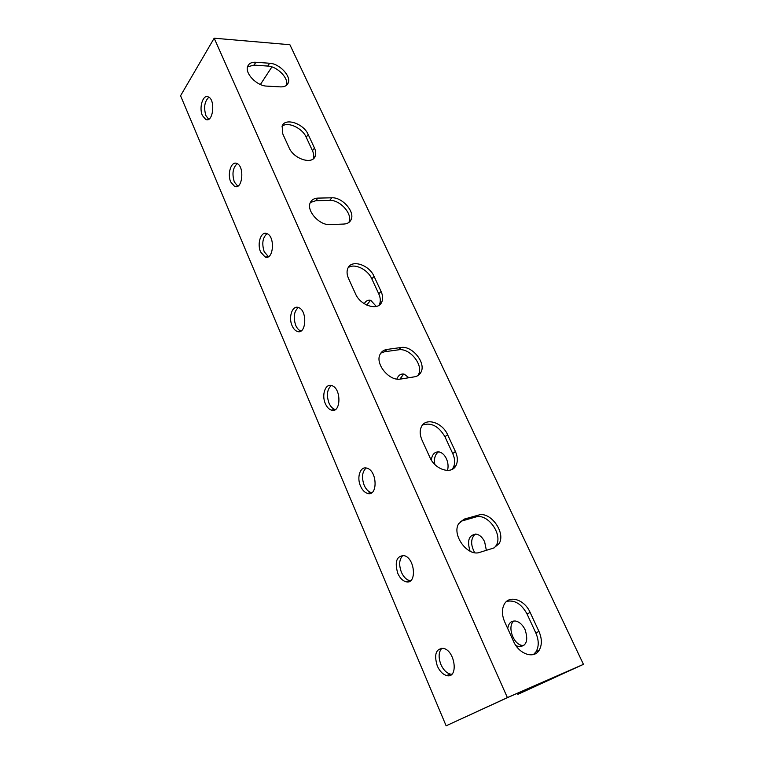 <?xml version="1.0" encoding="UTF-8"?>
<svg xmlns="http://www.w3.org/2000/svg" width="764" height="764" viewBox="0 0 764 764"><rect width="100%" height="100%" fill="white"/><g stroke="black" fill="none" stroke-linecap="round" stroke-linejoin="round"><path stroke-width="1.15" d="M260.4 84.498L271.908 66.907M214.178 38.2L289.89 44.723L583.438 664.346L507.391 697.608L214.178 38.2L180.562 95.748L446.128 725.8L507.888 697.465L576.963 667.239L517.839 694.352L517.371 693.311M364.237 303.7C365.946 300.796 368.143 299.698 370.817 300.386L376.308 306.44M396.841 379.059C398.455 375.095 400.947 373.472 404.299 374.198L408.864 377.731M431.278 459.985C432.252 454.007 435.002 451.352 439.539 452.021C442.356 452.851 444.648 455.077 446.405 458.715C448.153 462.736 448.516 466.642 447.503 470.443M470.08 551.197C466.785 540.31 468.981 534.638 476.66 534.179C479.935 535.077 482.6 537.608 484.634 541.791L486.362 550.309M507.735 628.6C508.557 623.052 511.259 620.549 515.824 621.075C519.625 622.02 522.719 624.904 525.107 629.737C528.545 640.566 526.463 646.22 518.842 646.707L515.91 645.57M313.192 158.874C314.099 156.515 313.861 153.793 312.466 150.718L306.211 137.214C302.286 127.932 287.579 121.228 282.021 126.318M378.992 305.285L379.402 304.54C380.778 301.465 380.567 297.893 378.753 293.844L371.801 278.831C367.704 269.291 354.286 262.911 348.155 267.706M451.963 469.449L453.253 467.644C455.258 463.614 455.096 458.925 452.737 453.577L444.954 436.769C438.689 426.131 431.211 422.215 422.511 425.023M533.511 654.509L536.061 651.721C539.021 646.459 538.945 640.213 535.831 632.984L527.064 614.046C521.554 603.971 514.755 599.74 506.647 601.364M494.356 547.807L496.113 545.591C503.352 534.724 487.594 512.835 475.666 517.018L460.406 521.42M417.717 375.726L418.443 374.541C423.915 365.268 409.724 347.649 398.588 349.817L384.645 351.736L380.816 353.102M348.785 222.515L348.9 222.286C353.092 214.388 340.171 199.671 329.714 200.397L315.828 200.722L310.356 202.489M286.462 85.348C289.069 78.444 277.389 66.392 267.782 66.067L254.02 65.102L247.546 66.821M282.795 133.929L282.136 126.031C285.077 117.331 303.623 123.51 308.198 134.521L314.472 148.044C315.895 151.186 316.124 153.946 315.169 156.333C312.256 164.957 293.653 158.941 289.059 147.691L282.795 133.929M348.518 278.459C346.818 274.582 346.608 271.172 347.878 268.25C351.488 259.091 369.174 264.736 374.083 276.396L381.064 291.437C382.888 295.496 383.108 299.068 381.733 302.152C378.132 311.206 360.407 305.705 355.499 293.806L348.518 278.459M421.995 440.054C419.789 434.926 419.608 430.447 421.461 426.627C425.815 417.201 442.375 422.444 447.589 434.678L455.411 451.524C457.779 456.882 457.951 461.58 455.946 465.61C451.581 474.874 435.031 469.726 429.826 457.264L421.995 440.054M504.698 621.915C501.767 614.972 501.671 609.004 504.402 604.009C509.521 594.669 524.639 599.73 530.12 612.403L538.935 631.379C542.068 638.628 542.154 644.892 539.203 650.174C534.055 659.284 518.985 654.232 513.542 641.368L504.698 621.915M479.782 552.353C467.74 557.032 451.428 534.762 458.696 523.684L464.55 519.014L478.484 515.117C490.412 510.935 506.226 532.89 499.007 543.758L493.697 548.036L479.782 552.353M400.594 379.059C389.363 381.561 374.675 363.693 380.147 354.238C381.551 351.516 383.853 349.902 387.061 349.425L401.014 347.515C412.159 345.366 426.398 363.034 420.935 372.316C419.627 374.799 417.497 376.299 414.556 376.814L400.594 379.059M330.029 224.616C319.476 225.581 306.106 210.673 310.289 202.632C311.645 199.757 314.185 198.248 317.91 198.105L331.815 197.8C342.291 197.093 355.25 211.848 351.058 219.755C349.788 222.4 347.41 223.833 343.943 224.043L330.029 224.616M266.741 86.112C256.761 85.969 244.47 73.105 247.737 66.239C248.997 63.374 251.7 62.037 255.835 62.256L269.616 63.25C279.519 63.584 291.447 76.314 288.171 83.066C286.977 85.74 284.428 87.02 280.541 86.886L266.741 86.112M517.839 694.352L583.438 664.346M370.53 300.309L366.73 305.075M403.669 374.054L399.897 379.145M438.526 451.839C435.098 454.274 433.856 458.476 434.811 464.455M475.256 534.007C470.653 538.534 470.462 544.761 474.692 552.678M514.038 620.941C506.952 625.668 513.007 644.253 522.079 645.418L523.894 645.523M441.917 648.178C438.565 651.912 438.24 657.374 440.933 664.575C443.321 669.799 446.434 672.969 450.273 674.087L451.801 674.259M402.934 555.409C399.209 559.162 398.703 564.777 401.415 572.255C403.449 576.763 406.114 579.532 409.408 580.554L410.574 580.745M366.157 467.988C362.126 471.77 361.458 477.519 364.161 485.236C365.908 489.141 368.2 491.567 371.027 492.503L371.81 492.665M331.347 385.495C327.107 389.306 326.314 395.169 328.988 403.077C330.506 406.477 332.474 408.606 334.909 409.456L335.31 409.571M298.361 307.51C293.987 311.378 293.109 317.327 295.725 325.368C297.043 328.358 298.753 330.229 300.844 331.003L300.911 331.022M267.037 233.669C262.596 237.614 261.66 243.649 264.22 251.776L268.441 256.675M237.251 163.668C232.819 167.708 231.845 173.8 234.328 181.966L237.747 186.187M208.887 97.209C204.523 101.364 203.539 107.514 205.946 115.66L208.677 119.27M446.128 725.8L507.391 697.608M437.304 665.988C433.847 654.5 435.881 648.626 443.406 648.369C455.334 650.565 458.706 679.053 446.634 675.538C442.805 674.411 439.692 671.231 437.304 665.988M397.786 573.372C394.463 561.826 396.554 555.905 404.06 555.609C415.32 557.997 417.087 585.358 405.77 581.7C402.485 580.669 399.82 577.89 397.786 573.372M360.532 486.085C356.444 477.185 360.388 465.849 366.892 468.16C377.473 470.672 377.951 497.116 367.398 493.382C364.571 492.436 362.289 490.01 360.532 486.085M325.368 403.688C321.357 394.998 325.426 383.175 331.719 385.6C341.632 388.169 341.116 413.849 331.28 410.087C328.854 409.237 326.887 407.097 325.368 403.688M292.115 325.77C288.19 317.308 292.335 305.008 298.39 307.52C307.663 310.108 306.383 335.167 297.234 331.414C295.143 330.64 293.443 328.759 292.115 325.77M260.629 251.977C256.799 243.764 260.973 231.014 266.779 233.564C275.441 236.143 273.588 260.686 265.079 256.981L260.629 251.977M230.766 182.004C227.032 174.03 231.196 160.851 236.744 163.439C244.833 165.979 242.58 190.093 234.653 186.445L230.766 182.004M202.403 115.545C198.774 107.829 202.89 94.239 208.18 96.837C215.754 99.32 213.194 123.08 205.812 119.509L202.403 115.545M306.211 137.214L308.198 134.521M312.466 150.718L314.472 148.044M371.801 278.831L374.083 276.396M378.753 293.844L381.064 291.437M444.954 436.769L447.589 434.678M452.737 453.577L455.411 451.524M527.064 614.046L530.12 612.403M535.831 632.984L538.935 631.379M461.752 520.933L464.55 519.014M475.666 517.018L478.484 515.117M384.645 351.736L387.061 349.425M398.588 349.817L401.014 347.515M315.828 200.722L317.91 198.105M329.714 200.397L331.815 197.8M254.02 65.102L255.835 62.256M267.782 66.067L269.616 63.25M313.297 158.788L315.169 156.333M379.402 304.54L381.733 302.152M453.253 467.644L455.946 465.61M536.061 651.721L539.203 650.174M496.113 545.591L499.007 543.758M418.443 374.541L420.935 372.316M348.9 222.286L351.058 219.755M286.844 85.014L288.171 83.066M207.999 119.576L205.812 119.509M237.279 186.416L234.653 186.445M268.231 256.79L265.079 256.981M300.844 331.003L297.234 331.414M334.909 409.456L331.28 410.087M371.027 492.503L367.398 493.382M409.408 580.554L405.77 581.7M450.273 674.087L446.634 675.538M518.842 646.707L522.079 645.418"/></g></svg>
